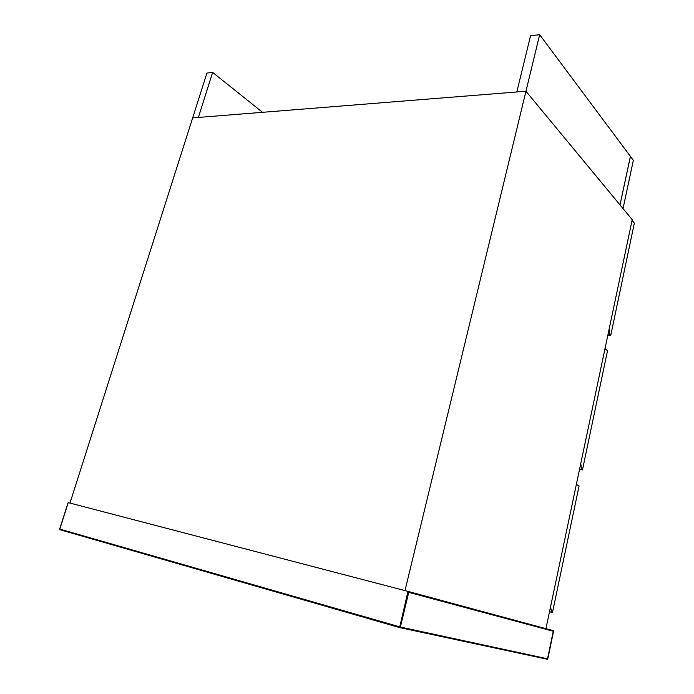 <?xml version="1.0" encoding="UTF-8"?>
<svg xmlns="http://www.w3.org/2000/svg" width="694" height="694" viewBox="0 0 694 694"><rect width="100%" height="100%" fill="white"/><g stroke="black" fill="none" stroke-linecap="round" stroke-linejoin="round"><path stroke-width="1.04" d="M545.935 628.686L632.208 219.668L525.957 91.244L192.654 117.902L69.981 503.072L404.992 590.611L539.654 34.7L630.404 156.376L620.002 204.904L525.957 91.244L516.813 91.972L530.554 35.75L539.654 34.7M549.509 611.709L552.476 612.498L579.082 485.956L576.367 484.412M551.557 612.221L550.585 606.617M552.476 612.498L549.501 611.752M620.02 204.93L623.039 208.582L633.344 160.314L630.421 156.402L620.02 204.93M579.594 469.118L582.457 469.942L579.516 469.474M582.457 469.942L607.519 350.73L605.021 348.544M581.615 469.43L580.748 463.627M212.65 72.41L206.942 73.07L192.654 117.902L198.363 117.451L212.65 72.41L262.532 112.315M632.061 220.388L634.351 223.147L610.694 335.636L609.922 334.933L609.159 328.947M607.927 334.786L609.922 334.933M610.694 335.636L607.797 335.419M68.107 503.055L68.246 502.621L407.959 591.383L408.749 592.355L553.543 631.34L547.783 658.849L400.377 627.029L408.749 592.355M399.579 627.576L60.057 529.739L59.675 529.054L400.377 627.029L399.605 627.584L407.959 591.383L553.144 630.629L553.543 631.34M59.797 529.097L68.246 502.621M399.675 627.602L547.28 659.231M547.783 658.84L547.141 659.283M60.057 529.739L59.675 529.054L68.073 502.742M553.361 630.751L547.445 659.265L399.492 627.515L59.927 529.678"/></g></svg>
